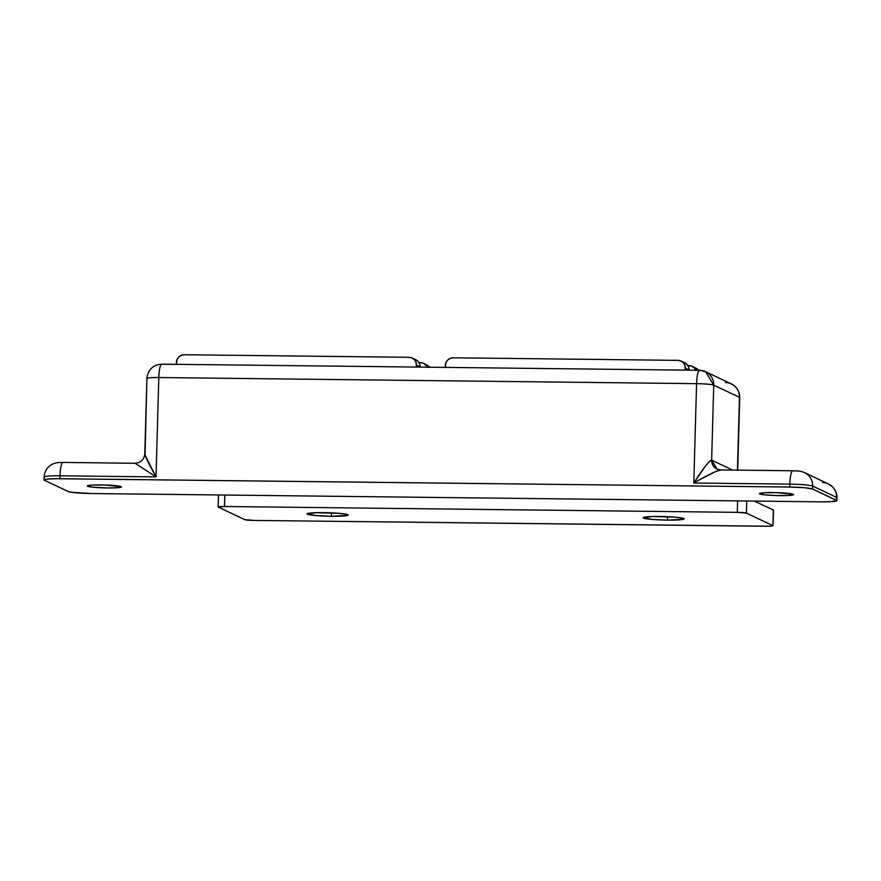 <?xml version="1.0" encoding="UTF-8"?>
<svg xmlns="http://www.w3.org/2000/svg" width="881" height="881" viewBox="0 0 881 881"><rect width="100%" height="100%" fill="white"/><g stroke="black" fill="none" stroke-linecap="round" stroke-linejoin="round"><path stroke-width="1.32" d="M759.752 493.922A17.113 1.454 1.6 0 1 759.444 493.635A17.113 1.454 1.6 0 1 774.961 492.611A17.113 1.454 1.6 0 1 793.363 494.307L776.679 492.655L764.543 492.743L759.444 493.624L764.378 494.803L776.436 495.574L788.572 495.485L793.363 494.307A17.113 1.454 1.6 0 1 793.671 494.593A17.113 1.454 1.6 0 1 778.154 495.607A17.113 1.454 1.6 0 1 759.752 493.922L759.763 493.371L759.752 493.922M87.56 486.257A17.113 1.454 1.6 0 1 87.252 485.971A17.113 1.454 1.6 0 1 102.769 484.946A17.113 1.454 1.6 0 1 121.171 486.642L104.487 484.99L92.351 485.079L87.252 485.96L92.175 487.138L107.581 487.975L118.517 487.656L121.171 486.642A17.113 1.454 1.6 0 1 121.468 486.929A17.113 1.454 1.6 0 1 105.951 487.942A17.113 1.454 1.6 0 1 87.56 486.257L87.571 485.695L87.56 486.257M176.387 364.393L161.476 364.227A14.669 14.349 115.3 0 1 161.983 364.227C160.276 364.294 159.23 368.732 158.811 377.531L156.036 476.896L60.007 475.806L59.93 478.724L789.739 487.05L804.397 487.711L812.623 489.01L812.711 486.081L836.598 497.391L836.521 500.32L812.623 489.01L836.873 500.65L831.036 501.663L820.993 501.84L91.172 493.514L71.163 492.237L68.289 491.554L44.402 480.244L44.457 479.594L47.42 479.077L56.252 478.713L789.739 487.05L789.828 484.121L693.799 483.03L696.574 383.664L158.811 377.531A14.669 1.255 -178.4 0 0 146.907 378.423L144.792 453.88C144.088 459.607 140.828 462.734 135.046 463.263L62.936 462.437A14.669 2.786 -89.3 0 1 63.179 462.492M836.873 500.639L836.95 497.721A19.558 1.663 -178.4 0 0 836.598 497.391L836.521 500.32A19.558 1.663 1.6 0 1 836.873 500.639A19.558 1.663 1.6 0 1 820.993 501.84L91.172 493.514A19.558 1.663 1.6 0 1 68.289 491.554L44.402 480.244A19.558 1.663 1.6 0 1 44.05 479.914A19.558 1.663 1.6 0 1 59.93 478.724L60.007 475.806L156.036 476.896L158.811 377.531L696.574 383.664C705.483 383.841 711.209 384.336 713.731 385.129L739.467 397.309L737.43 470.124L739.467 397.309A14.669 14.349 -64.7 0 0 731.34 383.885A14.669 14.349 115.3 0 1 739.467 397.309A14.669 1.255 1.6 0 1 739.732 397.562A14.669 1.255 -178.4 0 0 739.467 397.309L713.731 385.129A14.669 1.255 -178.4 0 0 696.574 383.664A14.669 2.786 -89.3 0 1 699.492 370.295A14.669 2.786 -89.3 0 1 699.734 370.361C698.038 370.427 696.981 374.865 696.574 383.664L693.799 483.03L705.274 466.302L709.436 461.49L711.639 460.146L713.731 385.129L705.604 371.705A14.669 14.349 115.3 0 1 713.731 385.129L711.639 460.146L717.057 469.088A9.779 9.57 115.3 0 1 711.639 460.146L732.618 470.069L711.639 460.146C709.073 460.785 703.126 468.417 693.799 483.03L789.828 484.121L789.739 487.05A19.558 1.663 1.6 0 1 812.623 489.01L812.711 486.081A19.558 1.663 -178.4 0 0 789.828 484.121A14.669 2.786 -89.3 0 1 792.746 470.762A14.669 2.786 -89.3 0 1 792.988 470.817M699.734 370.361A14.669 14.349 115.3 0 1 705.604 371.705L699.492 370.295L161.741 364.161C152.909 364.91 147.975 369.668 146.907 378.423L145.057 455.048L156.036 476.896L135.2 463.318L156.036 476.896C147.865 462.085 144.209 454.343 145.068 453.682L144.792 453.88M44.479 477.326A19.558 1.663 1.6 0 1 44.138 476.973A19.558 1.663 1.6 0 1 60.007 475.806A19.558 1.663 -178.4 0 0 44.127 476.995C44.557 470.895 47.541 466.523 53.091 463.846C58.961 462.073 56.428 462.723 62.936 462.437A14.669 2.786 90.7 0 0 60.007 475.806A14.669 2.786 -89.3 0 1 62.914 462.437M147.182 378.191A14.669 14.349 115.3 0 0 147.171 378.676C146.345 377.894 150.233 377.509 158.811 377.531A14.669 2.786 90.7 0 1 161.741 364.161L161.983 364.227M698.611 480.255L693.799 483.03C708.787 474.396 717.85 470.047 720.966 469.991L715.317 471.687L698.611 480.255M717.057 469.088L720.636 469.936L792.746 470.762A14.669 2.786 90.7 0 0 789.828 484.121A19.558 1.663 1.6 0 1 812.711 486.081A14.669 14.349 -64.7 0 0 804.771 472.756M725.47 382.541A14.669 14.349 115.3 0 1 731.34 383.885L705.604 371.705M822.601 482.612A14.669 14.349 115.3 0 1 836.598 497.391A14.669 14.349 -64.7 0 0 828.47 483.966L804.584 472.656A14.669 14.349 115.3 0 1 812.711 486.081L836.598 497.391A19.558 1.663 1.6 0 1 836.95 497.743M804.518 472.623A14.669 14.349 115.3 0 1 804.584 472.656C799.111 470.344 796.655 471.148 792.746 470.762M698.523 370.284L695.55 367.95M698.567 370.339A7.83 7.654 -64.7 0 0 695.759 368.049L692.081 366.309A7.83 7.654 115.3 0 0 688.953 365.582L691.871 366.21L694.316 367.928L695.913 370.472M681.057 361.089A7.83 7.654 115.3 0 1 685.385 368.247L689.063 369.987A7.83 7.654 -64.7 0 0 684.724 362.829L681.057 361.089A7.83 7.654 115.3 0 0 677.918 360.362L453.219 357.796A7.83 7.654 115.3 0 0 445.312 365.505L445.268 367.399L445.984 362.531L447.724 360.021L450.257 358.358L453.219 357.796L677.918 360.362L680.848 360.99L683.293 362.708L684.889 365.252L685.33 370.141L685.385 368.247L689.063 369.987L688.568 366.992L686.971 364.448L684.526 362.73M426.668 364.888L429.642 367.223A7.83 7.654 -64.7 0 0 426.878 364.976L423.199 363.236A7.83 7.654 115.3 0 0 420.072 362.52L422.99 363.148L425.446 364.866L427.032 367.41M412.176 358.016A7.83 7.654 115.3 0 1 416.504 365.175L420.182 366.914A7.83 7.654 -64.7 0 0 415.854 359.756L412.176 358.016A7.83 7.654 115.3 0 0 409.048 357.301L184.338 354.735A7.83 7.654 115.3 0 0 176.442 362.443L176.387 364.338L177.103 359.47L178.843 356.959L181.376 355.296L184.338 354.735L409.048 357.301L411.967 357.928L414.411 359.646L416.008 362.19L416.46 367.069L416.504 365.175L420.182 366.914L419.686 363.93L418.09 361.386L415.645 359.668M423.199 363.236A7.83 7.654 115.3 0 1 426.944 367.19M692.081 366.309A7.83 7.654 115.3 0 1 695.847 370.317M659.792 516.475A20.538 1.751 1.6 0 1 684.185 518.876A20.538 1.751 1.6 0 1 667.512 520.12L667.611 516.684L667.512 520.12L683.755 519.206L682.676 518.171L675.176 517.169L652.369 516.519L643.119 517.72L652.116 519.427L667.512 520.12A20.538 1.751 1.6 0 1 643.119 517.72A20.538 1.751 1.6 0 1 659.792 516.475M323.69 512.632A20.538 1.751 1.6 0 1 348.083 515.033A20.538 1.751 1.6 0 1 331.41 516.288L331.509 512.852L331.41 516.288L347.665 515.374L346.574 514.339L339.086 513.337L316.268 512.687L307.017 513.887L316.026 515.594L331.41 516.288A20.538 1.751 1.6 0 1 307.017 513.887A20.538 1.751 1.6 0 1 323.69 512.632M773.055 525.792A7.83 0.672 1.6 0 0 772.912 525.66L773.353 510.066L754.345 501.08L773.353 510.066L772.912 525.66L746.449 513.127L746.78 500.992L746.449 513.127L772.912 525.66L769.531 526.243L253.915 520.418L766.701 526.265A7.83 0.672 1.6 0 0 773.055 525.792L773.485 510.198A7.83 0.672 -178.4 0 0 773.353 510.066L773.331 510.33M218.147 506.971A7.83 0.672 1.6 0 0 218.29 507.104L244.753 519.636L218.29 507.104L224.501 506.498L224.82 495.034L224.501 506.498L737.287 512.346L224.501 506.498A7.83 0.672 1.6 0 0 218.147 506.971L218.488 494.968M737.617 500.882L737.287 512.346L746.449 513.127A7.83 0.672 1.6 0 0 737.287 512.346L737.617 500.882M253.915 520.418L244.753 519.636A7.83 0.672 1.6 0 0 253.915 520.418M44.05 479.914L44.127 476.995M737.705 470.135L739.732 397.562C739.644 391.362 736.846 386.803 731.34 383.885M828.47 483.966L832.435 486.697C835.816 490.596 837.324 494.274 836.95 497.721"/></g></svg>
